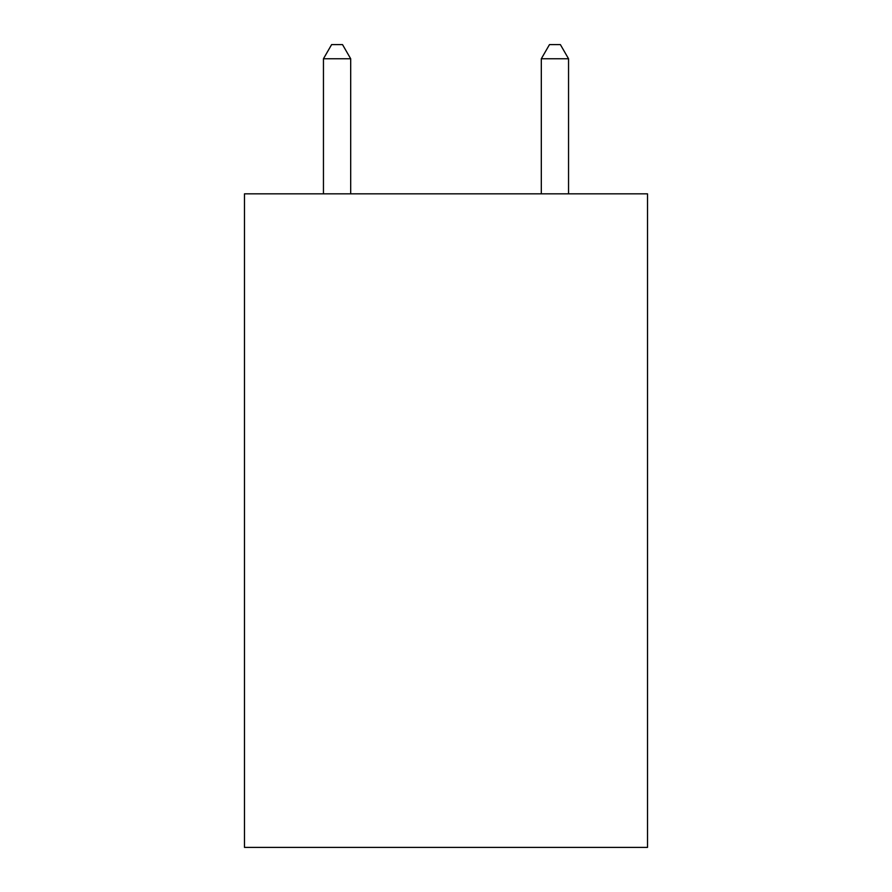 <?xml version="1.0" encoding="UTF-8"?>
<svg xmlns="http://www.w3.org/2000/svg" width="892" height="892" viewBox="0 0 892 892"><rect width="100%" height="100%" fill="white"/><g stroke="black" fill="none" stroke-linecap="round" stroke-linejoin="round"><path stroke-width="1.34" d="M647.514 193.832L647.514 847.4L244.486 847.4L244.486 193.832L647.514 193.832M350.69 193.832L350.69 58.761L323.45 58.761L323.45 193.832M323.45 58.761L331.623 44.6L342.517 44.6L350.69 58.761M568.55 193.832L568.55 58.761L541.31 58.761L541.31 193.832M541.31 58.761L549.483 44.6L560.377 44.6L568.55 58.761"/></g></svg>
